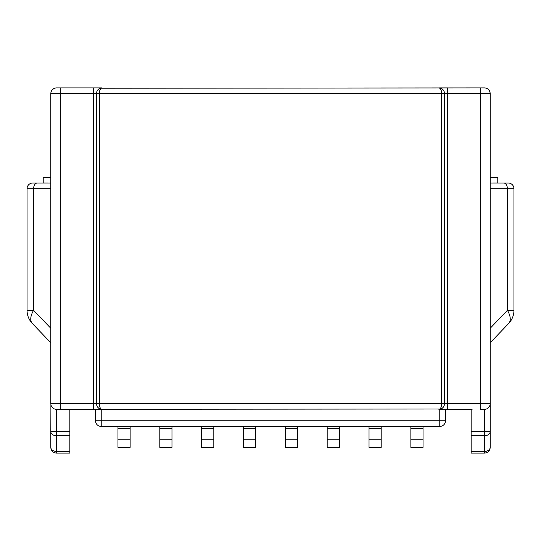 <?xml version="1.0" encoding="UTF-8"?>
<svg xmlns="http://www.w3.org/2000/svg" width="541" height="541" viewBox="0 0 541 541"><rect width="100%" height="100%" fill="white"/><g stroke="black" fill="none" stroke-linecap="round" stroke-linejoin="round"><path stroke-width="0.81" d="M95.52 409.341L95.52 420.756A5.708 5.708 0 0 0 101.228 426.457L439.772 426.457A5.708 5.708 0 0 0 445.48 420.756L439.772 420.756L439.772 409.341L472.11 409.341M484.472 453.088A5.708 5.708 0 0 0 490.173 447.38L490.173 431.704L484.472 431.704L484.472 453.088L471.157 453.088L471.157 435.742L484.472 435.742A5.708 4.037 0 0 0 490.173 431.704L490.173 403.633A5.708 5.708 -90 0 1 484.472 409.341L480.665 409.341L480.665 403.633L444.526 403.633A5.708 5.708 0 0 1 444.391 404.884M443.579 409.341L438.873 409.341L440.726 409.016A5.708 5.708 0 0 0 441.483 408.685M32.758 183.014A5.708 5.708 0 0 0 27.05 188.714A5.708 5.708 0 0 1 32.758 183.014L50.827 183.014L50.827 403.633A5.708 5.708 -90 0 0 56.528 409.341L440.726 409.016C442.957 408.293 444.229 406.494 444.526 403.64L444.526 93.62L490.173 93.62L489.923 91.95M484.885 87.926L476.864 87.913M486.373 88.237L486.373 88.237A5.708 5.708 0 0 1 490.173 93.62L490.173 403.633L480.665 403.633L480.665 87.913L100.274 88.237C98.043 88.967 96.771 90.76 96.474 93.62L96.474 403.633L50.827 403.633M54.627 88.237L54.627 88.237A5.708 5.708 0 0 0 50.827 93.62A5.708 5.708 -90 0 1 56.528 87.913L102.127 87.913L100.274 88.237A5.708 5.708 0 0 0 99.517 88.568A5.708 5.708 0 0 1 100.274 88.237M64.136 87.913L60.335 87.913L60.335 93.62L93.62 93.62L93.62 409.341M101.228 88.237C100.112 88.967 99.476 90.76 99.328 93.62L96.474 93.62A5.708 5.708 0 0 1 96.474 93.478A5.708 5.708 0 0 0 96.474 93.62L93.62 93.62L93.62 87.913L102.127 87.913M441.442 88.548A5.708 5.708 -90 0 0 440.726 88.237L438.873 87.913L448.333 87.913M489.165 90.374L487.935 89.082M486.616 88.332L485.69 88.041M490.173 93.62A5.708 5.708 -90 0 0 484.472 87.913A5.708 5.708 -90 0 1 490.173 93.62L490.173 183.014L508.242 183.014A5.708 5.708 0 0 1 513.95 188.714A5.708 5.708 0 0 0 508.242 183.014M497.781 177.306L490.173 177.306L497.781 177.306L497.781 183.007L490.173 183.014M508.662 323.484A19.016 19.016 0 0 0 513.95 310.324L513.95 188.714L507.411 188.714L507.411 310.324A19.016 9.806 43.8 0 1 508.662 323.484L490.173 342.771M513.95 310.324L507.411 310.324L490.173 328.306M490.173 403.633L490.099 404.553M489.632 406.075L487.63 408.387M471.157 435.742L471.157 409.341M52.761 89.333L55.141 88.082M56.528 87.913A5.708 5.708 -90 0 0 50.827 93.62L50.827 177.306L43.219 177.306L43.219 183.007L50.827 183.014L50.827 177.306M60.335 409.341L60.335 93.62L50.827 93.62L50.827 183.014M439.772 409.016C440.888 408.293 441.524 406.494 441.672 403.64L99.328 403.64C99.476 406.494 100.112 408.293 101.228 409.016L100.274 409.016A5.708 5.708 0 0 1 99.558 408.705M98.82 408.252A5.708 5.708 0 0 1 97.664 407.123M97.556 406.988A5.708 5.708 0 0 1 97.076 406.19M96.967 405.966A5.708 5.708 0 0 1 96.778 405.486M96.609 404.884A5.708 5.708 0 0 1 96.474 403.633L99.328 403.633M101.228 409.016L100.274 409.016C98.043 408.293 96.771 406.494 96.474 403.64M96.474 93.465A5.708 5.708 0 0 1 96.683 92.071A5.708 5.708 0 0 0 96.474 93.465M96.778 91.767A5.708 5.708 0 0 1 96.967 91.287A5.708 5.708 0 0 0 96.778 91.767M97.076 91.064A5.708 5.708 0 0 1 97.563 90.266A5.708 5.708 0 0 0 97.076 91.064M97.664 90.131A5.708 5.708 0 0 1 98.82 89.008A5.708 5.708 0 0 0 97.664 90.131M444.222 405.486A5.708 5.708 0 0 1 444.033 405.966M443.924 406.19A5.708 5.708 0 0 1 443.437 406.988M443.336 407.123A5.708 5.708 0 0 1 442.18 408.252M442.18 89.008A5.708 5.708 -90 0 1 443.336 90.131M443.444 90.266A5.708 5.708 -90 0 1 443.924 91.064M444.033 91.287A5.708 5.708 -90 0 1 444.222 91.767M444.317 92.071A5.708 5.708 -90 0 1 444.526 93.465M444.526 93.478A5.708 5.708 -90 0 1 444.526 93.62C444.229 90.76 442.957 88.967 440.726 88.237L439.772 88.237C440.888 88.967 441.524 90.76 441.672 93.62L441.672 403.64M438.873 87.913L439.772 88.237M53.37 408.387L51.375 406.075M50.901 404.56L50.827 431.704A5.708 4.037 0 0 0 56.528 435.742L56.528 431.704L50.827 431.704L50.827 447.38A5.708 5.708 0 0 0 56.528 453.088L69.843 453.088L69.843 451.417L56.528 451.417A5.708 4.037 180 0 1 50.827 447.38M50.827 342.771L32.338 323.484A19.016 9.806 -43.8 0 1 33.589 310.324L27.05 310.324A19.016 19.016 0 0 0 32.338 323.484M56.528 453.088L56.528 435.742L69.843 435.742L69.843 409.341M69.843 435.742L69.843 451.417M27.05 297.124L27.05 190.621M50.827 328.306L33.589 310.324L33.589 188.714L27.05 188.714L27.05 310.324M130.138 439.772L130.138 447.38L117.965 447.38L117.965 439.772L130.138 439.772L130.138 426.457L130.138 428.364L117.965 428.364L117.965 439.772M117.965 428.364L117.965 426.457M130.138 426.457L130.138 428.364M171.977 426.457L171.977 428.364L171.977 426.457L171.977 428.364L159.805 428.364L159.805 439.772L171.977 439.772L171.977 428.364M171.977 439.772L171.977 447.38L159.805 447.38L159.805 439.772M159.805 428.364L159.805 426.457M213.823 439.772L213.823 447.38L201.651 447.38L201.651 439.772L213.823 439.772L213.823 426.457L213.823 428.364L201.651 428.364L201.651 439.772M201.651 428.364L201.651 426.457M213.823 426.457L213.823 428.364M445.48 420.756L445.48 409.341M423.035 426.457L423.035 428.364L423.035 426.457L423.035 428.364L410.862 428.364L410.862 439.772L423.035 439.772L423.035 428.364M423.035 439.772L423.035 447.38L410.862 447.38L410.862 439.772M410.862 428.364L410.862 426.457M381.195 426.457L381.195 428.364L381.195 426.457L381.195 428.364L369.023 428.364L369.023 439.772L381.195 439.772L381.195 428.364M381.195 439.772L381.195 447.38L369.023 447.38L369.023 439.772M369.023 428.364L369.023 426.457M339.349 426.457L339.349 428.364L339.349 426.457L339.349 428.364L327.177 428.364L327.177 439.772L339.349 439.772L339.349 428.364M339.349 439.772L339.349 447.38L327.177 447.38L327.177 439.772M327.177 428.364L327.177 426.457M297.509 426.457L297.509 428.364L297.509 426.457L297.509 428.364L285.337 428.364L285.337 439.772L297.509 439.772L297.509 428.364M297.509 439.772L297.509 447.38L285.337 447.38L285.337 439.772M285.337 428.364L285.337 426.457M255.663 426.457L255.663 428.364L255.663 426.457L255.663 428.364L243.491 428.364L243.491 439.772L255.663 439.772L255.663 428.364M255.663 439.772L255.663 447.38L243.491 447.38L243.491 439.772M243.491 428.364L243.491 426.457M513.95 297.124L513.95 190.621M490.173 188.714L507.411 188.714A5.708 3.746 90 0 0 503.664 183.014M484.472 409.341L484.472 431.704L471.157 431.704M490.173 447.38A5.708 4.037 180 0 1 484.472 451.417L471.157 451.417M50.827 188.714L33.589 188.714A5.708 3.746 -90 0 1 37.336 183.014M99.328 403.64L99.328 93.62L444.526 93.62M444.526 403.633L441.672 403.633M447.38 409.341L447.38 87.913M69.843 431.704L56.528 431.704L56.528 409.341M95.52 420.756A5.708 5.708 0 0 0 101.228 426.457L101.228 420.756L95.52 420.756M439.772 426.457L439.772 420.756L101.228 420.756L101.228 409.341"/></g></svg>
